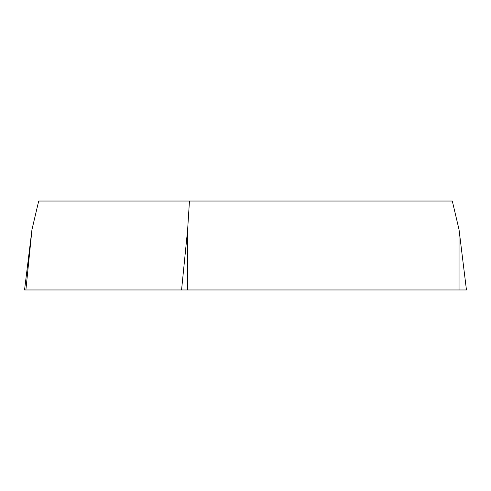 <?xml version="1.0" encoding="UTF-8"?>
<svg xmlns="http://www.w3.org/2000/svg" width="491" height="491" viewBox="0 0 491 491"><rect width="100%" height="100%" fill="white"/><g stroke="black" fill="none" stroke-linecap="round" stroke-linejoin="round"><path stroke-width="0.74" d="M31.958 229.61L38.703 201.034L452.297 201.034L459.042 229.61L466.45 289.966L24.55 289.966L31.958 229.61L25.888 289.966L465.763 289.966L459.042 289.966L459.042 229.61M189.458 201.034L187.636 229.61L187.636 289.966M181.56 289.966L187.636 229.61"/></g></svg>
